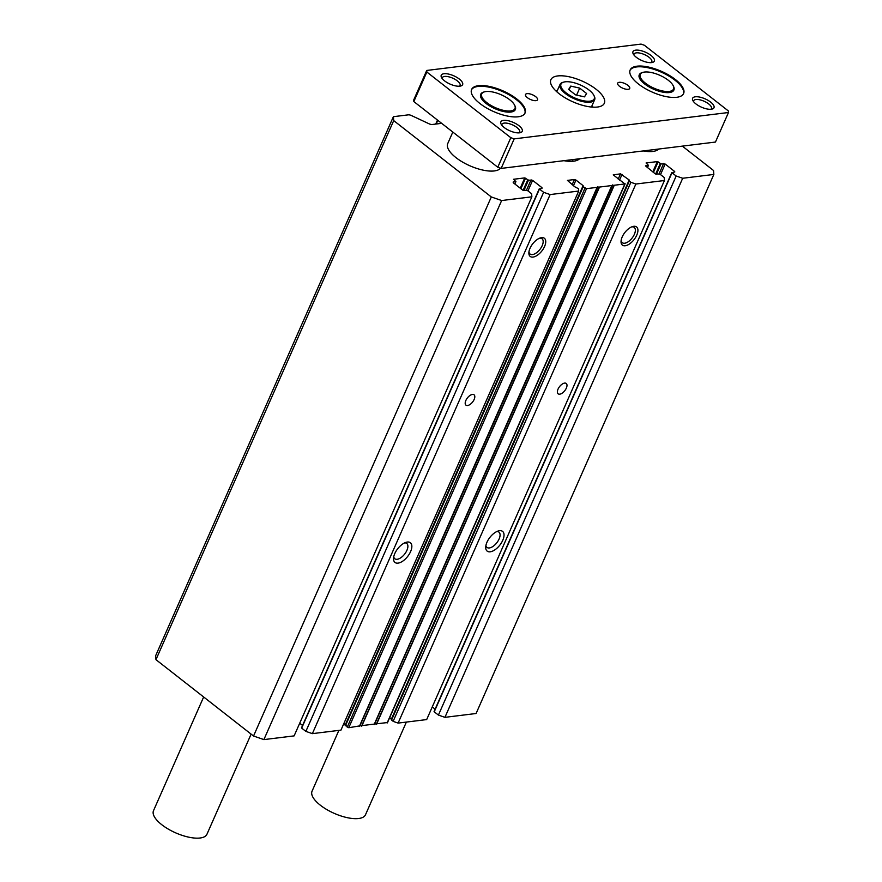<?xml version="1.0" encoding="UTF-8"?>
<svg xmlns="http://www.w3.org/2000/svg" width="882" height="882" viewBox="0 0 882 882"><rect width="100%" height="100%" fill="white"/><g stroke="black" fill="none" stroke-linecap="round" stroke-linejoin="round"><path stroke-width="1.32" d="M486.974 542.221A12.513 6.295 -52 0 1 498.253 530.986A12.513 6.295 -52 0 1 502.773 540.28A12.513 6.295 -52 0 1 492.244 551.261A12.513 6.295 -52 0 1 485.717 547.005A12.513 6.295 -52 0 1 486.974 542.221M485.927 545.44A9.702 4.884 128 0 0 486.985 547.402A9.702 4.884 128 0 0 499.091 539.012A9.702 4.884 128 0 0 498.947 532.122A9.702 4.884 128 0 0 496.787 531.559M394.794 553.565A12.513 6.295 -52 0 1 406.073 542.32A12.513 6.295 -52 0 1 410.593 551.614A12.513 6.295 -52 0 1 400.064 562.595A12.513 6.295 -52 0 1 393.537 558.339A12.513 6.295 -52 0 1 394.794 553.565M393.747 556.785A9.702 4.884 128 0 0 394.805 558.747A9.702 4.884 128 0 0 406.911 550.346A9.702 4.884 128 0 0 406.767 543.455A9.702 4.884 128 0 0 404.606 542.893M579.54 158.771A29.205 11.356 -156.2 0 1 563.929 160.689M643.21 150.932A29.205 11.356 23.8 0 0 658.81 149.014M452.819 132.057L447.725 143.601A29.205 11.356 23.8 0 0 456.005 157.657A29.205 11.356 23.8 0 0 500.535 168.197M530.027 248.261A11.532 5.81 -52 0 1 540.423 237.897A11.532 5.81 -52 0 1 544.591 246.464A11.532 5.81 -52 0 1 534.889 256.585A11.532 5.81 -52 0 1 528.869 252.66A11.532 5.81 -52 0 1 530.027 248.261M528.98 251.679A9.702 4.884 128 0 0 530.082 254.038A9.702 4.884 128 0 0 542.198 245.637A9.702 4.884 128 0 0 542.044 238.746A9.702 4.884 128 0 0 539.497 238.228M465.85 400.483A6.571 3.308 -52 0 1 474.053 394.805A6.571 3.308 -52 0 1 474.152 399.469A6.571 3.308 -52 0 1 465.95 405.147A6.571 3.308 -52 0 1 465.85 400.483M622.207 236.916A11.532 5.81 -52 0 1 632.603 226.553A11.532 5.81 -52 0 1 636.771 235.13A11.532 5.81 -52 0 1 627.069 245.251A11.532 5.81 -52 0 1 621.049 241.326A11.532 5.81 -52 0 1 622.207 236.916M621.16 240.345A9.702 4.884 128 0 0 622.273 242.693A9.702 4.884 128 0 0 634.379 234.303A9.702 4.884 128 0 0 634.224 227.413A9.702 4.884 128 0 0 631.677 226.895M558.03 389.149A6.571 3.308 -52 0 1 566.233 383.461A6.571 3.308 -52 0 1 566.332 388.124A6.571 3.308 -52 0 1 558.13 393.813A6.571 3.308 -52 0 1 558.03 389.149M682.348 146.125L713.538 170.513L713.847 174.438L682.69 178.263L676.174 176.014L672.007 172.74L674.829 171.924L674.498 171.362L665.16 164.052L661.048 163.832L657.322 161.593L646.076 162.983L648.457 165.331L645.47 165.871L655.139 173.743L660.023 174.217L664.19 177.48L664.444 180.512L635.867 184.029L630.884 182.298L629.296 181.053L629.208 179.983L620.52 173.853L613.244 174.868L624.875 183.941L586.519 188.66L583.2 186.719L583.112 185.65L575.957 180.06L574.425 179.531L567.424 180.391L574.634 186.697L578.526 188.737L578.713 191.052L550.136 194.569L543.621 192.309L539.453 189.046L542 188.373L541.945 187.657L532.596 180.347L528.483 180.137L524.768 177.899L513.522 179.278L515.904 181.626L513.181 182.023L513.247 182.728L522.585 190.038L527.469 190.523L531.637 193.786L531.879 196.818L501.649 200.534L491.307 196.951L393.714 120.602L393.394 116.689L408.333 114.847A3.506 1.367 -156.2 0 1 411.453 115.553L429.082 123.8A3.506 1.367 23.8 0 0 432.202 124.505L441.673 123.337M393.714 120.602L155.96 659.67L155.64 655.756L393.394 116.689M155.96 659.67L253.542 736.018L491.307 196.951M253.542 736.018L263.883 739.601L501.649 200.534M263.883 739.601L294.125 735.886L531.879 196.818M299.704 723.229L302.57 725.467M539.321 188.913L301.688 728.113L305.867 731.387L543.621 192.309M305.867 731.387L312.371 733.637L550.136 194.569M312.371 733.637L340.948 730.131L578.713 191.052M343.848 723.549L345.336 724.717M345.391 725.081L348.765 727.727L359.845 725.864L597.599 186.797M597.952 186.752L359.845 725.864M360.198 725.82L374.585 724.056L612.351 184.988M612.703 184.944L374.585 724.056M374.938 724.012L387.308 722.556M389.679 717.672L391.432 719.051M391.476 719.414L393.129 721.366L630.884 182.298M393.129 721.366L398.102 723.097L635.867 184.029M398.102 723.097L426.679 719.58L664.444 180.512M432.268 706.923L435.124 709.161M671.875 172.618L434.242 711.818L438.42 715.082L676.174 176.014M438.42 715.082L444.936 717.342L682.69 178.263M444.936 717.342L476.093 713.505L713.847 174.438M668.369 80.328A18.18 7.078 23.8 0 0 643.011 72.346A18.18 7.078 23.8 0 0 645.404 83.151A18.18 7.078 23.8 0 0 665.623 91.43A18.18 7.078 23.8 0 0 673.175 85.653A18.18 7.078 23.8 0 0 668.369 80.328M673.175 85.653L673.55 86.425A18.919 7.354 -156.2 0 1 673.914 89.986A18.919 7.354 -156.2 0 1 662.25 91.904A18.919 7.354 -156.2 0 1 644.676 83.823A18.919 7.354 -156.2 0 1 639.307 74.716A18.919 7.354 -156.2 0 1 642.173 72.589L643.011 72.346M406.37 722.082L365.501 814.748A29.205 11.356 -156.2 0 1 347.486 817.713A29.205 11.356 -156.2 0 1 320.353 805.222A29.205 11.356 -156.2 0 1 312.063 791.176L338.875 730.384M509.807 99.82A18.18 7.078 -156.2 0 1 514.614 105.156A18.18 7.078 -156.2 0 1 507.073 110.934A18.18 7.078 -156.2 0 1 486.853 102.643A18.18 7.078 -156.2 0 1 484.45 91.849A18.18 7.078 -156.2 0 1 509.807 99.82M484.45 91.849L483.623 92.092A18.919 7.354 23.8 0 0 480.756 94.22A18.919 7.354 23.8 0 0 486.114 103.315A18.919 7.354 23.8 0 0 503.688 111.408A18.919 7.354 23.8 0 0 515.364 109.478A18.919 7.354 23.8 0 0 515 105.928L514.614 105.156M203.654 696.989L153.512 810.668A29.205 11.356 23.8 0 0 161.792 824.725A29.205 11.356 23.8 0 0 188.924 837.205A29.205 11.356 23.8 0 0 206.95 834.24L251.116 734.122M515.364 109.478L515.308 109.6A18.919 7.354 -156.2 0 1 503.633 111.529A18.919 7.354 -156.2 0 1 486.059 103.437A18.919 7.354 -156.2 0 1 480.701 94.341L480.756 94.22M673.914 89.986L673.859 90.107A18.919 7.354 -156.2 0 1 662.195 92.026A18.919 7.354 -156.2 0 1 644.621 83.944A18.919 7.354 -156.2 0 1 639.252 74.838L639.307 74.716M633.938 54.993A9.702 3.771 -156.2 0 1 634.048 54.122A9.702 3.771 -156.2 0 1 640.034 53.129A9.702 3.771 -156.2 0 1 649.053 57.286A9.702 3.771 -156.2 0 1 651.809 61.949A9.702 3.771 -156.2 0 1 651.247 62.633M501.825 125.222A9.702 3.771 -156.2 0 1 501.935 124.351A9.702 3.771 -156.2 0 1 507.922 123.359A9.702 3.771 -156.2 0 1 516.94 127.504A9.702 3.771 -156.2 0 1 519.696 132.179A9.702 3.771 -156.2 0 1 519.134 132.851M693.561 101.639A9.702 3.771 -156.2 0 1 693.671 100.769A9.702 3.771 -156.2 0 1 699.669 99.776A9.702 3.771 -156.2 0 1 708.687 103.933A9.702 3.771 -156.2 0 1 711.432 108.596A9.702 3.771 -156.2 0 1 710.87 109.269M442.191 78.575A9.702 3.771 -156.2 0 1 442.312 77.704A9.702 3.771 -156.2 0 1 448.299 76.712A9.702 3.771 -156.2 0 1 457.317 80.868A9.702 3.771 -156.2 0 1 460.073 85.532A9.702 3.771 -156.2 0 1 459.5 86.204M636.286 57.275A11.687 4.542 23.8 0 0 652.581 62.402A11.687 4.542 23.8 0 0 651.037 55.467A11.687 4.542 23.8 0 0 638.05 50.142A11.687 4.542 23.8 0 0 633.199 53.857A11.687 4.542 23.8 0 0 636.286 57.275M504.173 127.504A11.687 4.542 23.8 0 0 520.468 132.631A11.687 4.542 23.8 0 0 518.925 125.685A11.687 4.542 23.8 0 0 505.937 120.371A11.687 4.542 23.8 0 0 501.086 124.075A11.687 4.542 23.8 0 0 504.173 127.504M695.92 103.922A11.687 4.542 23.8 0 0 712.204 109.048A11.687 4.542 23.8 0 0 710.66 102.114A11.687 4.542 23.8 0 0 697.673 96.788A11.687 4.542 23.8 0 0 692.822 100.504A11.687 4.542 23.8 0 0 695.92 103.922M444.55 80.857A11.687 4.542 23.8 0 0 460.834 85.984A11.687 4.542 23.8 0 0 459.302 79.049A11.687 4.542 23.8 0 0 446.303 73.724A11.687 4.542 23.8 0 0 441.463 77.429A11.687 4.542 23.8 0 0 444.55 80.857M593.156 107.163A29.205 11.356 23.8 0 0 591.888 105.972M559.166 93.757A29.205 11.356 23.8 0 0 586.298 106.237A29.205 11.356 23.8 0 0 604.324 103.271A29.205 11.356 23.8 0 0 596.045 89.214A29.205 11.356 23.8 0 0 568.912 76.734A29.205 11.356 23.8 0 0 550.886 79.7A29.205 11.356 23.8 0 0 559.166 93.757M527.37 97.659A6.571 2.558 23.8 0 0 533.478 100.471A6.571 2.558 23.8 0 0 537.524 99.809A6.571 2.558 23.8 0 0 535.661 96.645A6.571 2.558 23.8 0 0 529.564 93.834A6.571 2.558 23.8 0 0 525.507 94.506A6.571 2.558 23.8 0 0 527.37 97.659M619.55 86.326A6.571 2.558 23.8 0 0 625.658 89.137A6.571 2.558 23.8 0 0 629.715 88.465A6.571 2.558 23.8 0 0 627.852 85.3A6.571 2.558 23.8 0 0 621.744 82.5A6.571 2.558 23.8 0 0 617.687 83.162A6.571 2.558 23.8 0 0 619.55 86.326M683.429 93.878A29.205 11.356 23.8 0 0 674.995 80.207A29.205 11.356 23.8 0 0 648.325 67.826A29.205 11.356 23.8 0 0 630.024 70.328M638.447 83.999A29.205 11.356 23.8 0 0 665.579 96.491A29.205 11.356 23.8 0 0 683.605 93.525A29.205 11.356 23.8 0 0 675.325 79.468A29.205 11.356 23.8 0 0 648.193 66.988A29.205 11.356 23.8 0 0 630.167 69.954A29.205 11.356 23.8 0 0 638.447 83.999M524.867 113.381A29.205 11.356 23.8 0 0 516.444 99.71A29.205 11.356 23.8 0 0 489.764 87.318A29.205 11.356 23.8 0 0 471.462 89.821M479.896 103.503A29.205 11.356 23.8 0 0 507.029 115.983A29.205 11.356 23.8 0 0 525.055 113.017A29.205 11.356 23.8 0 0 516.764 98.971A29.205 11.356 23.8 0 0 489.631 86.48A29.205 11.356 23.8 0 0 471.616 89.446A29.205 11.356 23.8 0 0 479.896 103.503M728.488 112.51L715.456 142.057L501.152 168.407L497.779 167.238L413.823 101.562L413.702 99.997L426.734 70.45L641.038 44.1L644.4 45.269L728.356 110.945L728.488 112.51L514.184 138.871L510.81 137.702L426.855 72.026L426.734 70.45M413.823 101.562L426.855 72.026M497.779 167.238L510.81 137.702M501.152 168.407L514.184 138.871M557.281 90.703A29.205 11.356 23.8 0 0 555.55 90.581M589.088 90.074A18.18 7.078 23.8 0 0 563.73 82.103A18.18 7.078 23.8 0 0 566.123 92.897A18.18 7.078 23.8 0 0 586.354 101.176A18.18 7.078 23.8 0 0 593.895 95.399A18.18 7.078 23.8 0 0 589.088 90.074M593.895 95.399L594.281 96.171A18.919 7.354 -156.2 0 1 594.644 99.732A18.919 7.354 -156.2 0 1 582.969 101.651A18.919 7.354 -156.2 0 1 565.395 93.569A18.919 7.354 -156.2 0 1 560.026 84.463A18.919 7.354 -156.2 0 1 562.903 82.335L563.73 82.103M570.72 86.094L568.636 89.468L575.516 94.859L584.49 96.866L586.585 93.492L579.694 88.112L570.72 86.094L569.077 89.821M576.608 95.102L579.694 88.112M436.171 124.02L437.803 120.316M514.779 183.941L515.772 181.703M520.226 188.197L524.768 177.899M525.54 178.164L520.887 188.715M523.103 190.347L527.723 179.873M523.886 190.578L528.483 180.137M526.455 190.28L531.063 179.818M532.596 180.347L527.954 190.898M541.603 188.417L541.945 187.657M301.688 728.113L539.453 189.046M572.131 184.735L574.425 179.531M575.957 180.06L573.443 185.771M345.446 725.798L583.2 186.719M347.232 727.198L584.987 188.12M348.765 727.727L586.519 188.66M359.36 726.426L597.125 187.348M359.492 726.36L597.246 187.293M361.543 726.107L599.297 187.039M361.763 726.129L599.528 187.061M374.111 724.607L611.876 185.54M374.244 724.552L611.998 185.474M376.283 724.298L614.048 185.231M376.515 724.309L614.269 185.242M387.11 723.008L624.875 183.941M618.216 179.068L620.52 173.853M622.053 174.393L619.539 180.093M391.531 720.131L629.296 181.053M647.344 167.635L648.325 165.397M652.779 171.891L657.322 161.593M658.093 161.858L653.441 172.409M655.657 174.052L660.276 163.567M656.44 174.272L661.048 163.832M659.008 173.986L663.628 163.523M665.16 164.052L660.508 174.603M674.168 172.122L674.498 171.362M434.242 711.818L672.007 172.74M435.719 124.075L437.483 120.073M514.856 183.996L515.904 181.626M301.523 727.837L539.277 188.77M345.116 725.236L582.87 186.157M387.385 722.865L625.14 183.787M391.2 719.569L628.965 180.49M647.421 167.69L648.457 165.331M434.076 711.531L671.841 172.464M560.026 84.463L556.807 91.772M572.352 161.307L573.113 159.554M594.644 99.732L591.425 107.031"/></g></svg>

